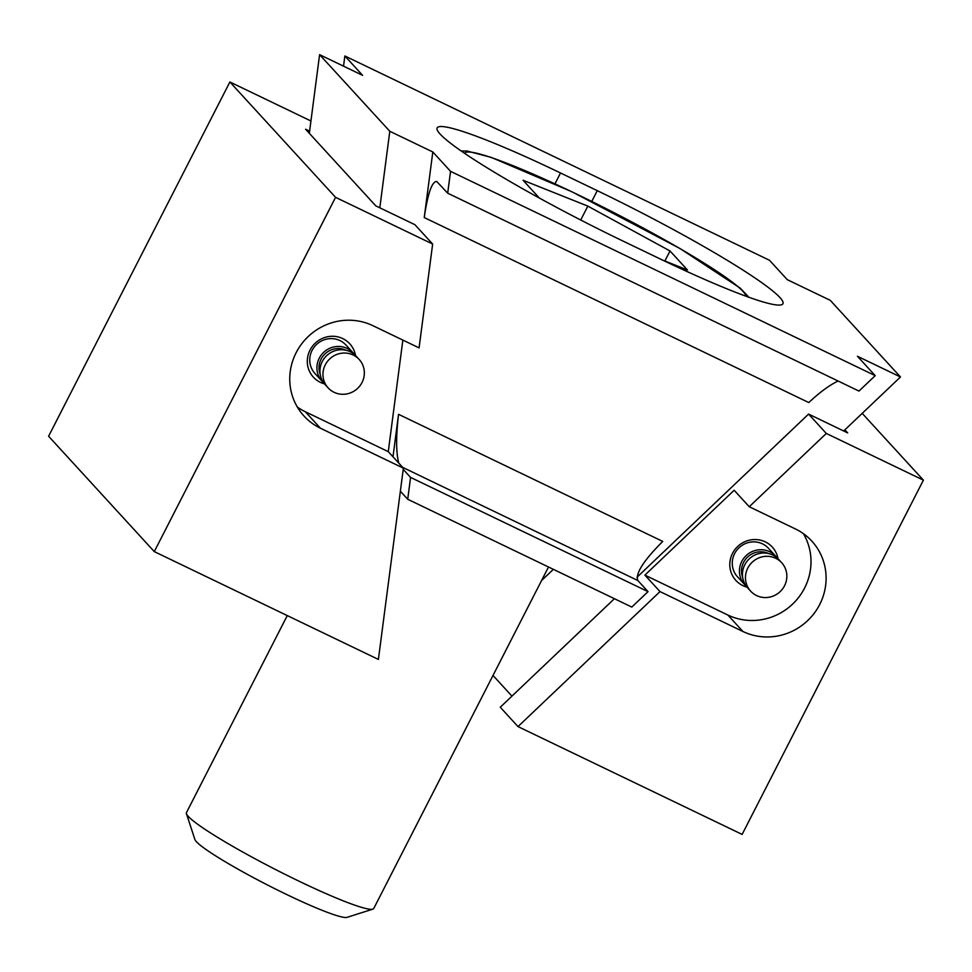 <?xml version="1.0" encoding="UTF-8"?>
<svg xmlns="http://www.w3.org/2000/svg" width="972" height="972" viewBox="0 0 972 972"><rect width="100%" height="100%" fill="white"/><g stroke="black" fill="none" stroke-linecap="round" stroke-linejoin="round"><path stroke-width="1.46" d="M560.528 172.98L597.27 190.658A173.587 16.597 -152.9 0 1 782.934 303.726A173.587 16.597 -152.9 0 1 659.551 258.637L622.809 240.971A173.587 16.597 -152.9 0 1 437.133 127.903A173.587 16.597 -152.9 0 1 560.528 172.98L554.976 183.83M838.095 381.024C829.468 385.143 819.7 392.324 808.789 402.566L424.242 217.558C427.802 193.428 431.969 181.4 436.732 181.472L447.691 193.197L450.546 171.339L432.807 151.972L424.242 217.558M447.691 193.197L858.981 391.072L875.213 375.654L857.474 356.287L900.473 376.978L843.684 430.973M398.763 463.097C396.017 452.624 395.944 436.367 398.544 414.315L662.746 541.428C643.525 560.625 635.226 573.662 637.839 580.527L648.032 591.644L410.573 477.41L403.222 469.379M309.327 133.31L319.594 54.651L389.796 131.281L432.807 151.972M389.796 131.281L379.809 207.801M398.544 414.315L392.992 456.804M319.594 54.651L362.605 75.342L344.866 55.975L769.52 260.289L787.259 279.657L830.27 300.348L900.473 376.978M344.866 55.975L343.529 66.169M648.032 591.644L631.8 607.075L407.718 499.268L400.367 491.237M410.573 477.41L407.718 499.268M450.546 171.339L875.213 375.654M354.549 354.586A21.044 20.291 137.5 0 0 353.128 352.86L345.959 345.024A21.044 20.291 137.5 0 0 316.738 344.282A21.044 20.291 137.5 0 0 314.928 373.455L322.097 381.279A21.044 20.291 137.5 0 0 323.7 382.847M402.858 340.091L388.278 451.652L403.38 468.14L378.4 659.429L154.281 551.61L48.6 436.246L229.878 81.988L310.931 120.978M309.606 131.171L305.597 129.24L375.812 205.882L414.91 224.69L432.649 244.045L419.078 347.891L372.908 325.681A57.858 55.781 -42.5 0 0 301.818 343.675A57.858 55.781 -42.5 0 0 304.005 416.04A57.858 55.781 -42.5 0 0 320.432 428.227L305.342 411.751A57.858 55.781 -42.5 0 1 297.323 407.013M355.509 355.485A24.689 23.802 137.5 0 0 331.185 336.3A24.689 23.802 137.5 0 0 307.529 357.975A24.689 23.802 137.5 0 0 324.514 383.879M388.278 451.652L305.342 411.751M403.38 468.14L320.432 428.227M154.281 551.61L335.571 197.34L432.649 244.045M229.878 81.988L335.571 197.34M325.28 364.828A21.044 20.291 137.5 0 0 328.135 387.877A21.044 20.291 137.5 0 0 357.356 388.618A21.044 20.291 137.5 0 0 359.166 359.446A21.044 20.291 137.5 0 0 325.28 364.828M359.166 359.446L356.153 356.153A21.044 20.291 137.5 0 0 322.267 361.523A21.044 20.291 137.5 0 0 325.122 384.572L328.135 387.877M353.128 352.86A21.044 20.291 137.5 0 0 319.241 358.231A21.044 20.291 137.5 0 0 322.097 381.279M518.003 726.594L742.122 834.413L923.4 480.156L826.322 433.451L749.242 506.74L734.152 490.265L644.898 575.12L660 591.596L518.003 726.594L500.264 707.227L614.413 598.703M826.322 433.451L808.583 414.084L637 577.234M660 591.596L742.936 631.496A57.858 55.781 137.5 0 0 814.038 613.502A57.858 55.781 137.5 0 0 811.839 541.137A57.858 55.781 137.5 0 0 795.412 528.95L749.242 506.74M511.952 696.122L493.011 675.443M644.898 575.12L727.846 615.021A57.858 55.781 137.5 0 0 795.181 601.486A57.858 55.781 137.5 0 0 803.431 533.689M747.006 587.149A24.689 23.802 -42.5 0 1 732.524 553.384A24.689 23.802 -42.5 0 1 757.796 539.703A24.689 23.802 -42.5 0 1 778.013 558.754M844.875 429.843L847.681 432.905L808.583 414.084M541.562 580.563L553.372 569.337M923.4 480.156L862.213 413.367M744.601 584.549L737.432 576.724A21.044 20.291 -42.5 0 1 734.577 553.676A21.044 20.291 -42.5 0 1 768.463 548.293L775.632 556.13A21.044 20.291 137.5 0 0 746.411 555.377A21.044 20.291 137.5 0 0 744.601 584.549A21.044 20.291 137.5 0 0 746.204 586.116M784.526 585.764A21.044 20.291 137.5 0 0 781.67 562.715A21.044 20.291 137.5 0 0 752.449 561.974A21.044 20.291 137.5 0 0 750.639 591.146A21.044 20.291 137.5 0 0 784.526 585.764M781.67 562.715L778.657 559.422A21.044 20.291 137.5 0 0 749.436 558.681A21.044 20.291 137.5 0 0 747.626 587.853L750.639 591.146M777.053 557.855A21.044 20.291 137.5 0 0 775.632 556.13M580.721 220.012L587.829 206.113L670.024 250.97L687.459 269.997L662.309 259.974M664.897 260.994L670.024 250.97M539.338 198.033L523.07 180.27L587.829 206.113M548.5 567.004L373.758 908.492A105.207 10.06 -152.9 0 1 372.883 909.136L347.028 917.349A85.852 8.201 -152.9 0 1 273.521 888.043A85.852 8.201 -152.9 0 1 196.368 841.667A85.852 8.201 -152.9 0 1 194.898 839.492L186.442 813.722A105.207 10.06 -152.9 0 1 186.442 812.641L287.275 615.592M372.883 909.136A105.207 10.06 -152.9 0 1 282.803 873.208A105.207 10.06 -152.9 0 1 188.252 816.383A105.207 10.06 -152.9 0 1 186.442 813.722M597.27 190.658L591.766 201.411M402.7 467.398L637.839 580.527M346.263 350.321A18.942 18.261 137.5 0 0 321.088 359.118A18.942 18.261 137.5 0 0 320.177 374.22M742.936 631.496L727.846 615.021M768.767 553.59A18.942 18.261 137.5 0 0 747.784 556.871A18.942 18.261 137.5 0 0 742.681 577.49M464.713 153.406A157.804 15.09 -152.9 0 1 607.597 209.393A157.804 15.09 -152.9 0 1 745.913 296.205M461.141 150.952L466.973 151L491.176 157.367L571.815 191.715L680.023 248.54L740.214 288.125L748.926 297.286"/></g></svg>
